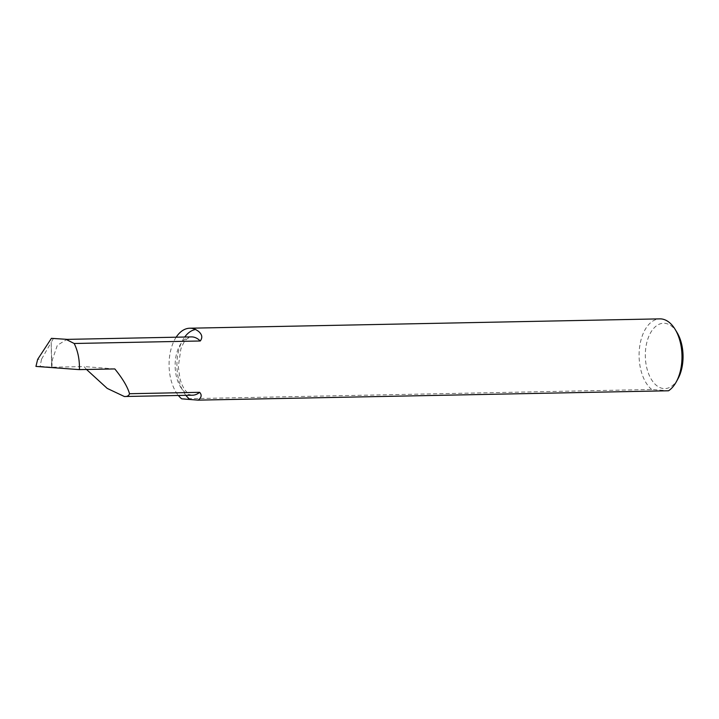 <?xml version="1.0" encoding="UTF-8"?>
<svg xmlns="http://www.w3.org/2000/svg" width="719" height="719" viewBox="0 0 719 719"><rect width="100%" height="100%" fill="white"/><g stroke="black" fill="none" stroke-linecap="round" stroke-linejoin="round"><path stroke-width="0.54" stroke-dasharray="3.6 2.7" d="M67.892 339.404L66.957 339.377L57.349 345.282L52.244 360.12L51.885 367.202L51.184 342.361L41.468 359.302L37.649 359.383M86.532 369.485L84.069 366.573L51.885 367.22A29.155 16.834 88.9 0 1 51.885 367.202M677.981 378.778A32.688 18.865 88.9 0 1 663.79 388.575A32.688 18.865 88.9 0 1 645.32 354.494A32.688 18.865 88.9 0 1 664.59 323.28A32.688 18.865 88.9 0 1 677.064 332.555M181.7 398.847L651.72 389.491L668.535 390.777M651.72 389.491A37.145 21.444 88.9 0 1 639.497 347.978A37.145 21.444 88.9 0 1 659.808 318.868M176.164 337.202A37.145 21.444 -91.1 0 0 178.384 395.486M41.468 359.302L40.201 366.322L35.95 366.411M40.201 366.322L51.885 367.22M114.815 368.928L84.069 366.573M53.512 338.298L51.184 342.361L51.597 367.22M52.244 360.12L51.732 360.075M191.631 395.171A29.155 16.834 88.9 0 1 175.148 365.576A29.155 16.834 88.9 0 1 191.407 336.896C185.466 338.325 183.426 342.693 180.837 349.101L178.312 366.699L180.011 378.778C181.422 383.874 183.273 387.865 185.565 390.75C188.342 393.877 190.526 395.36 192.108 395.189L192.566 395.198A29.155 16.834 88.9 0 1 191.631 395.171M185.879 395.333A36.597 21.13 88.9 0 1 184.72 337.031M66.957 339.377L67.424 339.368"/><path stroke-width="1.08" d="M129.519 393.724C127.587 386.903 122.688 378.634 114.815 368.928L79.432 369.611C79.674 359.725 77.922 351.025 74.183 343.493L200.259 340.986C202.794 337.615 202.147 334.353 198.3 331.189L195.64 329.491A37.145 21.444 -91.1 0 0 189.789 328.215L659.808 318.868A37.145 21.444 88.9 0 1 660.995 318.894A37.145 21.444 88.9 0 1 675.177 329.437A37.145 21.444 88.9 0 1 676.22 381.969A37.145 21.444 88.9 0 1 668.535 390.777L198.201 400.132C201.563 397.535 202.039 394.929 199.63 392.322L129.519 393.724C128.872 395.774 127.146 396.708 124.351 396.511L107.23 388.413L86.532 369.485M199.63 392.322A29.155 16.834 88.9 0 1 192.566 395.198L124.351 396.511M198.201 400.132L181.7 398.847A37.145 21.444 -91.1 0 1 178.384 395.486M189.789 328.215A37.145 21.444 -91.1 0 0 176.164 337.202M79.423 369.629L35.95 366.411L37.649 359.383L51.409 338.343L67.892 339.404L51.409 338.343M675.177 329.437L677.064 332.555A32.688 18.865 88.9 0 1 677.981 378.778L676.22 381.969M74.183 343.493L66.148 339.431M67.424 339.368L191.407 336.896A29.155 16.834 88.9 0 1 192.341 336.923A29.155 16.834 88.9 0 1 200.259 340.986M190.086 399.485A36.597 21.13 88.9 0 1 185.879 395.333M184.72 337.031A36.597 21.13 88.9 0 1 195.64 329.491"/></g></svg>
